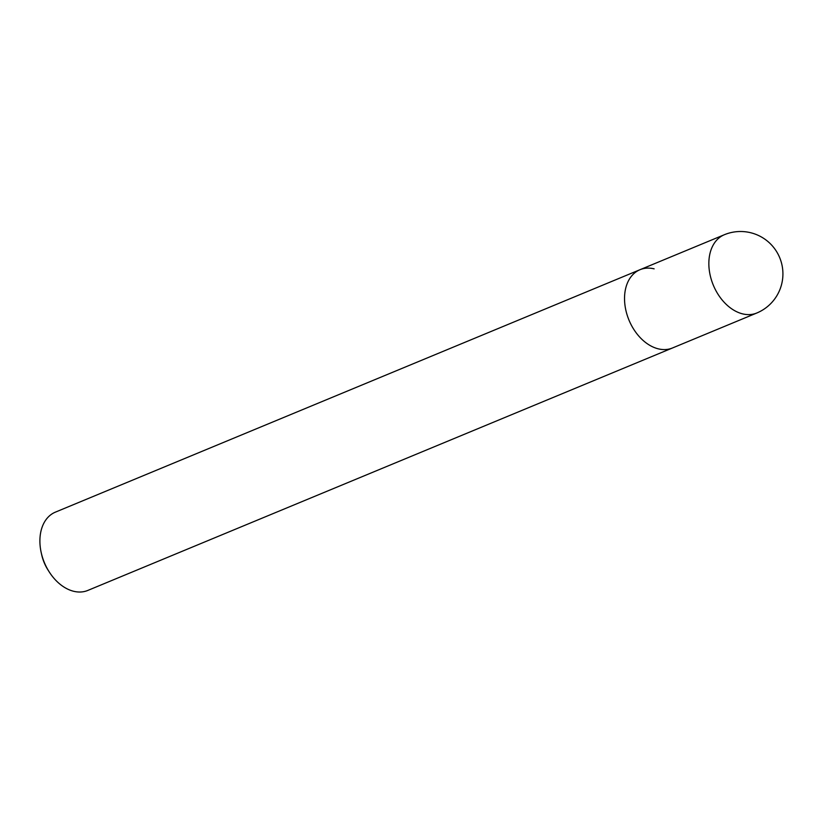 <?xml version="1.0" encoding="UTF-8"?>
<svg xmlns="http://www.w3.org/2000/svg" width="824" height="824" viewBox="0 0 824 824"><rect width="100%" height="100%" fill="white"/><g stroke="black" fill="none" stroke-linecap="round" stroke-linejoin="round"><path stroke-width="1.24" d="M654.132 268.84A42.374 29.489 67.5 0 0 640.001 269.706A42.374 29.489 67.5 0 0 625.962 310.689A42.374 29.489 67.5 0 0 658.324 348.851A42.374 29.489 67.5 0 0 672.466 347.986L87.828 590.427A42.374 29.489 -112.5 0 1 73.697 591.292A42.374 29.489 -112.5 0 1 49.213 571.897A42.374 29.489 -112.5 0 1 41.2 552.574A42.374 29.489 -112.5 0 1 55.373 512.147L640.001 269.706A42.374 29.489 67.5 0 0 625.962 310.689A42.374 29.489 67.5 0 0 658.324 348.851A42.374 29.489 67.5 0 0 672.466 347.986L756.782 313.017A42.374 42.374 0 0 0 750.582 232.708A42.374 42.374 0 0 0 724.327 234.737A42.374 29.489 67.5 0 0 710.278 275.721A42.374 29.489 67.5 0 0 742.651 313.882A42.374 29.489 67.5 0 0 756.782 313.017M41.2 552.574L41.664 554.655A33.897 23.587 67.5 0 0 48.07 570.105L49.213 571.897M640.001 269.706L724.327 234.737"/></g></svg>
